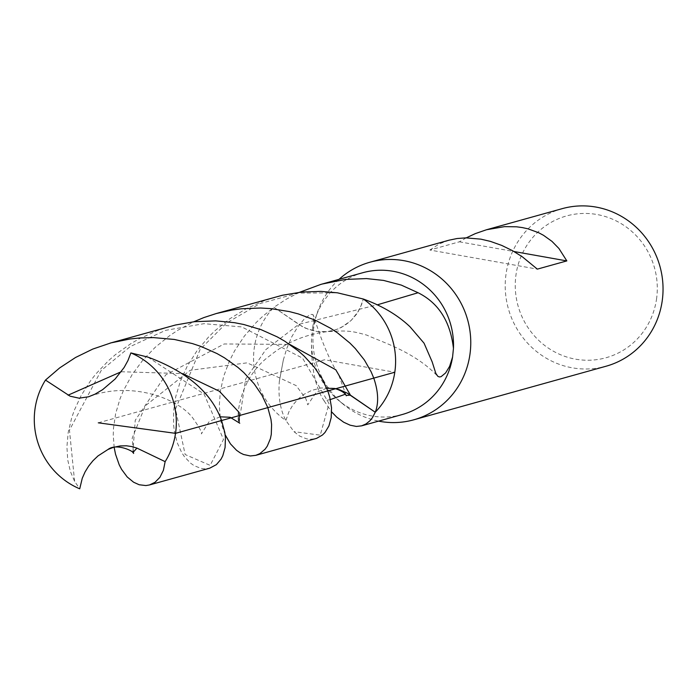 <?xml version="1.0" encoding="UTF-8"?>
<svg xmlns="http://www.w3.org/2000/svg" width="697" height="697" viewBox="0 0 697 697"><rect width="100%" height="100%" fill="white"/><g stroke="black" fill="none" stroke-linecap="round" stroke-linejoin="round"><path stroke-width="0.52" stroke-dasharray="3.48 2.61" d="M656.496 299.327A73.603 70.824 -105.6 0 0 560.414 217.961A73.603 70.824 -105.6 0 0 541.918 343.246A73.603 70.824 -105.6 0 0 656.496 299.327M562.174 208.664A81.784 78.691 -105.6 0 0 508.331 308.562A81.784 78.691 -105.6 0 0 606.085 366.221M339.056 279.323A81.784 78.691 -105.6 0 0 317.579 311.916A81.784 78.691 -105.6 0 0 343.264 404.277A81.784 78.691 -105.6 0 0 378.567 421.127M466.241 237.869L459.367 241.807L429.875 250.023L537.343 269.129M449.06 240.186L439.319 243.906L429.875 250.023M459.367 241.807L514.003 251.521M330.334 399.564L324.105 400.871C315.183 387.436 310.993 366.77 311.542 338.864L312.422 330.23A73.603 70.824 -105.6 0 1 315.628 317.51L317.553 312.003M362.745 272.727A73.603 70.824 -105.6 0 0 315.628 317.51M311.542 338.864A73.603 70.824 -105.6 0 0 338.777 400.557A73.603 70.824 -105.6 0 0 402.256 414.523M299.553 292.296L286.031 299.344L273.93 307.281L302.097 326.457L309.302 329.672L316.917 331.493L324.68 331.85L332.338 330.753L338.132 328.888L345.041 325.281L351.166 320.428L356.298 314.504L360.279 307.708L363.294 299.022L361.795 304.049L358.441 311.202L351.166 320.428L341.669 327.25L336.041 329.672L327.259 331.641C348.552 330.334 351.645 330.962 366.831 335.126C381.651 341.992 414.567 351.802 437.42 375.962M279.314 381.529L283.313 360.105L279.314 381.529C278.12 396.959 280.307 409.958 285.875 420.5L293.951 431.652L299.693 436.095L306.584 438.866L310.026 439.319L315.584 438.683M334.76 388.473L328.365 387.671L320.629 388.046L311.507 390.451L304.127 394.249L298.002 399.102L292.871 405.027L288.889 411.822L285.875 420.5A73.603 70.824 -105.6 0 1 273.93 307.281A73.603 70.824 -105.6 0 0 285.875 420.5L288.889 411.822L292.871 405.027L298.002 399.102L304.127 394.249L311.507 390.451L320.629 388.046L328.365 387.671L334.804 388.482M283.313 360.105L286.746 348.5L291.86 336.59L297.828 326.736L304.336 318.93L310.296 314.399L312.997 314.486L313.763 318.817L312.422 330.23M324.105 400.871L331.659 411.927M225.14 434.762L221.62 424.569L220.374 418.592L219.302 405.532L220.339 391.322L223.65 376.38L229.339 361.151L234.689 350.696L244.377 336.085L256.296 322.397L263.039 316.029L273.93 307.281L298.717 324.358L305.635 328.235L316.917 331.493L327.259 331.641C305.382 334.377 286.336 342.34 270.131 355.548C237.529 378.645 235.386 422.835 239.768 423.236M276.064 296.878L263.806 300.86L246.119 308.78L229.792 318.782L215.138 330.587L208.534 337.052L196.92 350.896L187.205 366.247L180.279 381.442L175.766 396.576L173.579 411.204L173.588 424.891L174.355 431.251L177.238 442.795L181.664 452.492L184.339 456.57L190.386 463.026L193.949 465.552L200.736 468.332L204.125 468.802L209.71 468.184M114.177 447.491L113.245 435.216L113.489 428.263L115.624 413.713L120.076 398.675L123.186 391.104L132.003 374.829L142.545 360.497L155.248 347.254L169.894 335.475L177.857 330.239L193.757 321.779M170.199 326.379L156.964 330.726L139.417 338.698L131.114 343.473L115.685 354.433L108.636 360.541L96.012 373.792L90.497 380.841L81.157 395.521L74.335 410.202L71.704 417.747L68.184 432.593L66.912 446.768L67.722 459.863L70.38 471.494L74.596 481.348L79.728 488.806M98.286 422.818L324.584 359.765L394.798 372.25M239.123 422.391L245.605 379.151L265.871 349.58L298.717 324.358L377.452 304.789M410.045 326.806L424.064 343.203M346.078 395.399L345.242 394.275M121.234 371.745L182.562 373.618M147.842 357.091L204.099 394.049L223.493 439.458L210.137 465.369L185.149 454.531L175.513 409.087L200.152 349.406L226.42 323.094L260.051 303.552L298.22 293.097L337.47 292.818M132.874 452.588L135.227 420.317L165.773 374.881L224.207 343.961L289.682 344.396M74.596 481.348L69.465 430.145L101.196 370.482L130.356 346.496L165.668 330.326L203.986 323.678L241.781 326.928L302.542 358.119L329.028 403.554L320.245 435.163L293.951 431.652M343.264 404.277L338.777 400.557M346.296 395.791L338.725 375.003C329.82 360.837 321.448 341.068 313.598 315.715M220.104 416.815L209.257 421.424L201.337 433.935C202.304 432.828 199.49 427.566 192.886 418.148C177.996 398.153 131.027 380.971 89.556 396.454M326.762 388.238L316.116 392.402L307.786 404.835L305.905 398.815L296.199 385.624L247.147 362.841L190.159 370.307L145.29 405.82L132.177 438.221L133.545 453.416"/><path stroke-width="1.05" d="M378.567 421.127A81.784 78.691 -105.6 0 0 413.8 419.803L606.085 366.221A81.784 78.691 -105.6 0 0 662.15 301.313A81.784 78.691 -105.6 0 0 562.174 208.664L486.532 229.74L475.293 233.626L466.241 237.869M413.8 419.803A81.784 78.691 -105.6 0 0 469.874 354.886A81.784 78.691 -105.6 0 0 369.898 262.238A81.784 78.691 -105.6 0 0 339.056 279.323M514.003 251.521L566.835 260.913L558.942 248.498L551.972 241.362L543.468 235.281L538.659 232.728L528.038 228.843L522.367 227.588L516.512 226.795L504.436 226.647L486.532 229.74M566.835 260.913L537.343 269.129L522.367 256.827L512.469 250.65L501.727 245.405L490.409 241.38L480.869 239.149L465.823 237.869L457.093 238.522L449.06 240.186L369.898 262.238M331.659 411.927L336.747 417.137L343.691 422.225L350.129 425.187L356.367 426.442L361.621 425.85L402.256 414.523A73.603 70.824 -105.6 0 0 452.58 357.021L453.451 348.387A73.603 70.824 -105.6 0 0 362.745 272.727L320.803 284.42L299.553 292.296M377.452 304.789L418.087 292.74L401.298 285.099L383.577 280.421L366.526 278.582L345.363 279.445L322.11 284.045M452.58 357.021L449.617 366.343L445.627 372.921L441.079 376.676L439.415 376.964L437.847 376.336L435.825 373.383L432.157 361.839L424.064 343.203L410.045 326.806C397.752 315.122 382.165 305.861 363.294 299.022L337.47 292.818L320.899 291.39L301.618 292.069L282.442 295.249L216.279 313.537L231.857 310.06L241.432 308.762L260.582 308.013L270.924 308.632L289.447 311.603L298.351 313.929L315.218 320.167L330.535 328.243L337.514 332.878L349.938 343.098L355.339 348.587L364.418 360.044L371.118 371.78L373.766 378.105C378.366 391.688 378.854 403.075 375.239 412.249L347.071 393.064L339.857 389.85L334.76 388.473M418.087 292.74C438.561 302.951 450.349 321.5 453.451 348.387M361.621 425.85L365.995 423.942L369.968 420.744L372.512 417.573L375.239 412.249A73.603 70.824 -105.6 0 0 394.798 372.25A73.603 70.824 -105.6 0 0 363.294 299.022A73.603 70.824 -105.6 0 1 394.798 372.25L175.531 433.342A73.603 70.824 -105.6 0 0 130.888 352.926L127.952 360.532L124.144 367.476L115.136 379.011L102.59 389.693L94.94 394.197L88.545 396.785L79.014 398.17L70.101 396.184L45.479 380.083L59.637 367.938L75.52 357.5L92.797 349.066L111.102 342.846L130.034 338.995L139.6 337.975L153.401 337.592L174.311 339.448L192.328 343.551L200.919 346.409L217.011 353.571L224.443 357.805L237.877 367.363L243.828 372.59L254.065 383.681L261.994 395.277L267.814 407.632L270.959 419.306L271.603 424.612L271.281 434.37L270.384 438.727L267.247 446.176L265.104 449.19L259.85 453.634L255.79 455.341L250.336 455.969L243.506 454.479L240.108 452.797L236.536 450.288L230.446 443.867L225.14 434.762M289.682 344.396L335.797 369.776L350.452 395.173L375.239 412.249A73.603 70.824 -105.6 0 0 394.798 372.25M346.078 395.399L350.452 395.173L347.071 393.064L339.857 389.85L334.804 388.482C341.443 390.625 345.268 393.064 346.296 395.791L346.296 395.783M133.545 453.416L133.563 453.442C134.852 451.673 116.573 442.665 108 449.469L113.402 447.352L120.293 445.923L126.523 445.801L131.82 446.568L136.943 448.11L165.137 461.641L163.394 470.327L159.918 477.306L155.039 482.289L149.498 484.955L209.71 468.184L216.375 464.646L221.01 459.218L222.787 455.751L225.079 447.535L225.436 437.855L224.826 432.593L221.585 420.509C211.426 392.629 186.848 371.492 147.842 357.091L130.888 352.926M165.137 461.641A73.603 70.824 -105.6 0 0 175.531 433.342L98.286 422.818M149.498 484.955L145.9 485.565L139.191 484.755L133.597 482.219L127.203 476.957L121.6 469.386L119.213 464.803L115.519 454.183L114.177 447.491M193.757 321.779L203.812 317.597L216.279 313.537M255.79 455.341L316.612 438.361L322.45 435.015L324.959 432.506L328.923 425.954L331.206 417.59L331.537 407.78L329.69 396.898L327.799 390.912L322.162 378.811L314.286 367.171L304.075 356.019L298.142 350.765L284.716 341.164L277.284 336.904L261.183 329.698L243.697 324.48L234.558 322.694L215.721 320.873L194.489 321.692L175.461 325.011L109.987 343.151M108 449.469L98.007 455.925L92.989 460.708L88.65 466.084L85.051 471.956L82.255 478.281L79.728 488.806A73.603 70.824 -105.6 0 1 45.479 380.083M345.242 394.275L330.334 399.564M68.045 395.182L121.234 371.745M182.562 373.618L219.433 391.278L239.158 412.467L239.123 422.391M136.943 448.11L132.874 452.588M239.759 423.218L230.115 417.268L220.104 416.815M334.804 388.482L326.762 388.238"/></g></svg>
